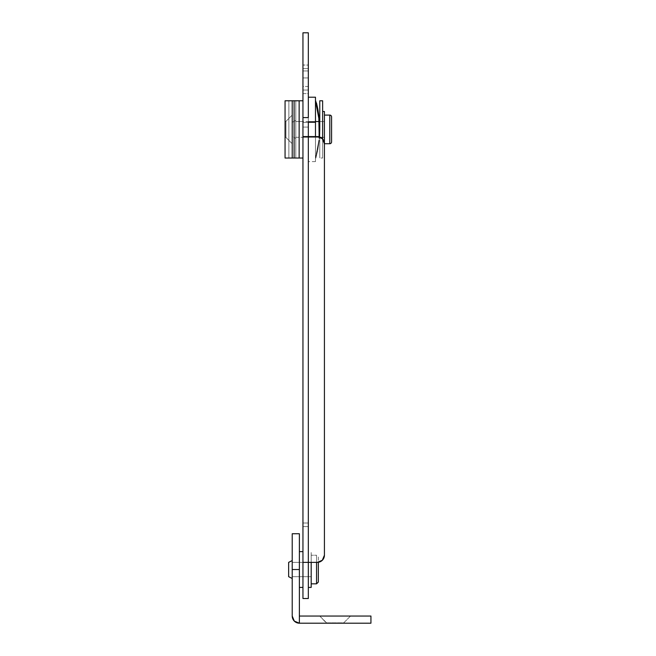 <?xml version="1.0" encoding="UTF-8"?>
<svg xmlns="http://www.w3.org/2000/svg" width="656" height="656" viewBox="0 0 656 656"><rect width="100%" height="100%" fill="white"/><g stroke="black" fill="none" stroke-linecap="round" stroke-linejoin="round"><path stroke-width="0.49" stroke-dasharray="3.28 2.46" d="M308.32 576.681L302.949 576.681L302.949 562.372L308.32 562.372L308.32 117.588L302.949 117.588L302.949 562.372L308.32 562.372L308.32 576.681L308.32 562.372L302.949 562.372L302.949 598.51L302.949 562.372L302.949 564.463L302.949 562.372L308.32 562.372L308.32 117.588L302.949 117.588L302.949 136.571L308.32 136.571L308.32 562.372L302.949 562.372L317.266 562.372L308.32 562.372L317.266 562.372L308.32 562.372L308.32 117.588L308.32 136.571L302.949 136.571L317.266 136.571L308.32 136.571L308.32 562.372L302.949 562.372L302.949 576.681L302.949 564.463L302.949 576.681L308.32 576.681L308.32 562.372L302.949 562.372L302.949 136.571L317.266 136.571L322.326 138.662L324.425 143.721L324.425 555.214L322.326 560.273L317.266 562.372L322.326 560.273L324.425 555.214L324.425 143.721L322.326 138.662L317.266 136.571L308.32 136.571L317.266 136.571L308.32 136.571L308.32 562.372L311.182 562.372L292.215 562.372L299.374 562.372L299.374 576.681L292.215 576.681L292.215 533.746L292.215 576.681L292.215 562.372L292.215 576.681L299.374 576.681L299.374 569.531L292.215 569.531L292.215 560.585L292.215 578.469L292.215 560.585L292.215 576.681L311.182 576.681L311.182 562.372L311.182 576.681L292.215 576.681L292.215 562.372L292.215 569.531L299.374 569.531L299.374 533.746L299.374 576.681L299.374 562.372L292.215 562.372L311.182 562.372L311.182 569.531L311.182 555.214L311.182 583.84L311.182 555.214L311.182 576.681L311.182 562.372L311.182 576.681L308.32 576.681L308.32 574.59L308.32 576.681L311.182 576.681L311.182 551.639L311.182 587.415L311.182 562.372L308.32 562.372L308.32 569.531L308.32 551.639L308.32 576.681M308.32 32.8L308.32 117.588L308.32 32.8M308.32 65.083L308.32 70.955L302.949 70.955L308.32 70.955L308.32 77.949L308.32 65.083L302.949 65.083L302.949 526.588L302.949 65.083L302.949 122.459L308.32 122.459L308.32 526.588L308.32 90.052L308.32 127.092L302.949 127.092L302.949 526.588L308.32 526.588L302.949 526.588L308.32 526.588L308.32 523.012L302.949 523.012L308.32 523.012L308.32 127.092L302.949 127.092L302.949 122.459L308.32 122.459L308.32 65.001L302.949 65.001L308.32 65.083L308.32 68.585L302.949 68.585L302.949 65.083M308.32 77.949L308.32 90.052L302.949 90.052L308.32 90.052L308.32 77.949L302.949 77.949L308.32 77.949M302.949 32.8L302.949 117.588L302.949 32.8M324.425 147.305L324.425 111.52L324.425 137.284L324.425 129.412L324.425 137.284L295.799 137.284L295.799 121.54L315.479 121.54L315.479 137.284L315.479 122.254L308.32 122.254L308.32 112.283L308.32 136.571L315.479 136.571L308.32 136.571L315.479 136.571L308.32 136.571L308.32 161.614L308.32 136.571L315.479 136.571L315.479 161.614L315.479 136.571L308.32 136.571L315.479 136.571L308.32 136.571L308.32 122.254L315.479 122.254L308.32 122.254L308.32 97.211L308.32 122.254L315.479 122.254L308.32 122.254L315.479 122.254L315.479 97.211L315.479 129.412L315.479 121.54L308.32 121.54L308.32 137.284L315.479 137.284L315.479 121.54L315.479 137.284L308.32 137.284L308.32 121.54L295.799 121.54L295.799 137.284L302.949 137.284L302.949 121.54L302.949 137.284L302.949 121.54L295.799 121.54L295.799 137.284L295.799 121.54L295.799 137.284L295.799 121.54L302.949 121.54L302.949 137.284L324.425 137.284L324.425 121.54L324.425 145.944L324.425 115.095L324.425 143.721A7.159 7.159 0 0 0 317.266 136.571A7.159 7.159 0 0 1 324.425 143.721L324.425 555.214L324.425 143.721A7.159 7.159 0 0 0 317.266 136.571L322.326 138.662L324.425 143.721L324.425 555.214L322.326 560.273L317.266 562.372L308.32 562.372M302.949 68.585L308.32 68.585L308.32 86.469L302.949 86.469L302.949 68.585M302.949 86.469L302.949 90.052L308.32 90.052L308.32 86.469L302.949 86.469M302.949 90.052L308.32 90.052L302.949 90.052L308.32 90.052L308.32 93.628L302.949 93.628L302.949 90.052M302.949 93.628L308.32 93.628L308.32 523.012L302.949 523.012L302.949 93.628M308.32 526.588L302.949 526.588L302.949 523.012L308.32 523.012L308.32 526.588L302.949 526.588M317.266 562.372A7.159 7.159 0 0 0 324.425 555.214A7.159 7.159 0 0 1 317.266 562.372A7.159 7.159 0 0 0 324.425 555.214M285.959 121.36L292.215 115.095L292.215 143.721L285.959 137.465L285.959 121.36L285.959 137.465L285.065 137.465L285.065 121.36L285.959 121.36L292.215 115.095L292.215 143.721L285.959 137.465L285.959 121.36L285.959 137.465L285.065 137.465L285.065 121.36L285.959 121.36L285.065 121.36L285.065 158.039L285.065 100.786L285.065 158.039L288.861 158.039L285.065 158.039L285.065 100.786L288.861 100.786L288.861 158.039L288.861 100.786L293.896 100.786L293.896 158.039L288.861 158.039L295.799 158.039L295.799 100.786L293.896 100.786L293.896 158.039L293.896 100.786L295.799 100.786L295.799 158.039L295.799 100.786L295.799 158.039L293.896 158.039L293.896 100.786L288.861 100.786L288.861 158.039L288.861 100.786L285.065 100.786L285.065 158.039L292.215 158.039L292.215 100.786L292.215 158.039L294.118 158.039L294.118 100.786L292.215 100.786L292.215 158.039L292.215 100.786L299.169 100.786L299.169 158.039L294.118 158.039L294.118 100.786L302.949 100.786L302.949 158.039L299.169 158.039L299.169 100.786L302.949 100.786L302.949 158.039L302.949 100.786L302.949 158.039L292.215 158.039L292.215 100.786L292.215 158.039L285.065 158.039L286.041 158.039L285.065 158.039L285.065 100.786L285.065 137.465L285.065 121.36L285.065 137.465L285.959 137.465L285.959 121.36L285.959 137.465L292.215 143.721L292.215 115.095L292.215 142.631L292.215 115.095L285.959 121.36L285.065 121.36L285.065 137.465L285.959 137.465L285.959 121.36L285.959 137.465L292.215 143.721L292.215 115.095L285.959 121.36M294.101 100.786L285.065 100.786L285.065 158.039L285.065 100.786L295.799 100.786L285.065 100.786L292.215 100.786L292.215 158.039M293.896 158.039L286.041 158.039L293.896 158.039M326.565 622.839L319.767 616.041L350.542 616.041L343.744 622.839L326.565 622.839L343.744 623.2L326.565 623.2L319.767 616.041L350.542 616.041L343.744 622.839L326.565 622.839L343.744 623.2L299.374 623.2L299.374 616.041L370.935 616.041L370.935 623.2L326.565 623.2L343.744 623.2L326.565 622.839L343.744 622.839L350.542 616.041L319.767 616.041L350.542 616.041L319.767 616.041L350.542 616.041L319.767 616.041L326.565 623.2L343.744 623.2L326.565 622.839L343.744 622.839L350.542 616.041L319.767 616.041L326.565 622.839M299.374 616.041L299.374 623.2L299.374 616.041L299.374 623.2L299.374 616.041L370.935 616.041L370.935 623.2L299.374 623.2L299.374 551.639L299.374 587.415L299.374 551.639L299.374 576.681L299.374 562.372L302.949 562.372L302.949 576.681L299.374 576.681L302.949 576.681L302.949 562.372L299.374 562.372L299.374 616.041M292.215 616.041L292.215 569.531L292.215 616.041L294.314 621.101L299.374 623.2A7.159 7.159 0 0 1 292.215 616.041M308.32 112.283L308.32 97.211L308.32 112.283M308.32 136.571L308.32 161.614L308.32 136.571M308.32 121.54L308.32 137.284L308.32 121.54M315.479 136.571L315.479 161.614L315.479 136.571M292.215 122.254L292.215 136.571L295.799 138.359L295.799 120.466L292.215 122.254L295.799 120.466L295.799 138.359L295.799 123.082L295.799 138.359L292.215 136.571L292.215 122.254M319.242 118.802L319.767 137.284L322.629 137.284L322.629 121.54L319.767 121.54L324.425 121.54L324.425 137.284L319.767 137.284L319.767 121.54L322.629 121.54L322.629 137.284L322.629 100.786L322.629 158.039L322.629 138.99L322.629 158.039L319.767 158.039L322.629 158.039L322.629 121.54L322.629 137.284L322.629 121.54L319.767 121.54L319.21 140.392L317.84 149.658L319.21 140.409L316.463 155.849L319.21 140.392L319.767 129.396L319.119 121.54L319.767 129.421L319.119 137.284L319.119 121.54L319.611 123.615M331.575 117.842L331.575 140.983M331.575 116.891L331.575 141.934M329.788 143.721L329.788 115.095L329.788 143.721M324.425 123.935L324.425 115.095L324.425 123.935M295.799 137.284L295.799 121.54L295.799 137.284M318.34 562.299L318.34 582.052L318.34 562.299M316.553 555.214L316.553 562.372L316.553 555.214L311.182 555.214L316.553 555.214L316.553 583.84L316.553 555.214M288.64 562.372L288.64 576.681L288.64 562.372M292.215 578.469L292.215 575.853L292.215 578.469M318.34 557.001L318.34 560.675L318.34 557.001M319.415 129.421L318.849 140.392L316.094 155.849L318.849 140.409L315.511 158.039L316.463 155.849L315.511 158.039L318.849 140.392L319.119 121.54L319.119 137.284L319.415 129.404L318.455 115.243M318.849 118.433L317.479 109.175M316.922 106.452L316.094 102.984M315.88 100.786L316.463 102.984L315.88 100.786M317.283 106.428L318.824 115.292M315.88 158.039L317.84 149.658L315.88 158.039M317.889 109.404L316.463 102.984M319.316 133.775L319.119 137.284L319.636 134.8M319.611 135.21L319.636 123.984M316.094 155.849L315.511 158.039L316.094 155.849M319.415 129.404L319.316 125.05M319.677 133.775L319.628 123.845M319.767 136.997L319.767 158.039L319.767 136.997M319.767 100.786L319.767 158.039L319.767 100.786M319.767 137.284L319.767 121.54L319.767 137.284M322.629 111.52L322.629 147.305L322.629 111.52M322.629 147.305L322.629 112.881L322.629 147.305M322.629 121.54L322.629 137.284L322.629 121.54L322.629 137.284L324.425 137.284L324.425 121.54L322.629 121.54M324.425 137.284L324.425 121.54L324.425 137.284M308.32 587.415L308.32 576.37L308.32 587.415M311.182 576.681L311.182 574.59L311.182 576.681M302.949 587.415L302.949 551.639L302.949 587.415M299.374 587.415L299.374 576.37L299.374 587.415M299.374 562.372L299.374 564.463L299.374 562.372M302.949 551.639L302.949 586.054L302.949 551.639M302.949 576.681L302.949 562.372L302.949 576.681M315.479 161.614L308.32 161.614"/><path stroke-width="0.98" d="M308.32 562.372L308.32 136.571L302.949 136.571L302.949 562.372L308.32 562.372L308.32 598.51L302.949 598.51L302.949 32.8L302.949 117.588L308.32 117.588L308.32 32.8L308.32 117.588L302.949 117.588L302.949 136.571L308.32 136.571L308.32 562.372L302.949 562.372L302.949 598.51L308.32 598.51L308.32 562.372L317.266 562.372L308.32 562.372L317.266 562.372L322.326 560.273L324.425 555.214L324.425 143.721L322.326 138.662L317.266 136.571L308.32 136.571L317.266 136.571A7.159 7.159 0 0 1 324.425 143.721L324.425 555.214L324.425 143.721L329.788 143.721L329.788 115.095L324.425 115.095L329.788 115.095L329.788 143.721A1.788 1.788 0 0 0 331.575 141.934L331.575 116.891A1.788 1.788 0 0 0 329.788 115.095A1.788 1.788 0 0 1 331.575 116.891L331.575 117.842L331.575 116.891M324.425 555.214A7.159 7.159 0 0 1 317.266 562.372M299.144 158.039L302.949 158.039L299.144 158.039L299.144 100.786L299.144 158.039L294.101 158.039L299.144 158.039M294.101 100.786L302.949 100.786L294.101 100.786L294.101 158.039L285.065 158.039L285.065 100.786L285.065 158.039L292.215 158.039L292.215 100.786L294.101 100.786L294.101 158.039L292.215 158.039L292.215 100.786L285.065 100.786L292.215 100.786M292.215 533.746L299.374 533.746L299.374 623.2L370.935 623.2L370.935 616.041L299.374 616.041L299.374 623.2L370.935 623.2L370.935 616.041L299.374 616.041L299.374 533.746L292.215 533.746L292.215 569.531L299.374 569.531L292.215 569.531L292.215 616.041L292.215 533.746M299.374 623.2L294.314 621.101L292.215 616.041A7.159 7.159 0 0 0 299.374 623.2M308.32 97.211L315.479 97.211L308.32 97.211M315.479 136.571L315.479 122.254L308.32 122.254L308.32 136.571L308.32 122.254L315.479 122.254L315.479 97.211L315.479 136.571M319.677 133.775L319.48 121.54L315.479 121.54L319.48 121.54L319.242 118.802M331.575 140.983L331.575 117.842M331.575 141.934A1.788 1.788 0 0 1 329.788 143.721L324.425 143.721L324.425 111.52L322.629 111.52L324.425 111.52L324.425 147.305M318.34 582.052L318.34 562.299L318.34 582.052L316.553 583.84L318.34 582.052M316.553 562.372L316.553 583.84L316.553 562.372M311.182 583.84L316.553 583.84L311.182 583.84M288.64 562.372L288.64 576.681L292.215 578.469L288.64 576.681L288.64 562.372L292.215 560.585L288.64 562.372M318.824 115.292L319.767 129.421L319.505 136.907L319.21 118.433L317.848 109.175L315.511 100.786L318.849 118.433L319.152 136.801L319.119 121.54M318.455 115.243L316.922 106.452M316.094 102.984L317.479 109.175L315.511 100.786L317.283 106.428M319.21 118.424L317.848 109.175L319.21 118.433M316.471 102.984L317.848 109.175M317.479 109.175L318.849 118.433M319.767 129.412L319.767 100.786L319.767 129.412M319.628 123.845L319.48 121.54M319.316 125.05L319.316 133.775M322.629 138.99L322.629 100.786L319.767 100.786L322.629 100.786L322.629 138.99M311.182 587.415L311.182 562.372L311.182 587.415L308.32 587.415L311.182 587.415M299.374 587.415L302.949 587.415L299.374 587.415M302.949 551.639L299.374 551.639L302.949 551.639M302.949 32.8L308.32 32.8"/></g></svg>
